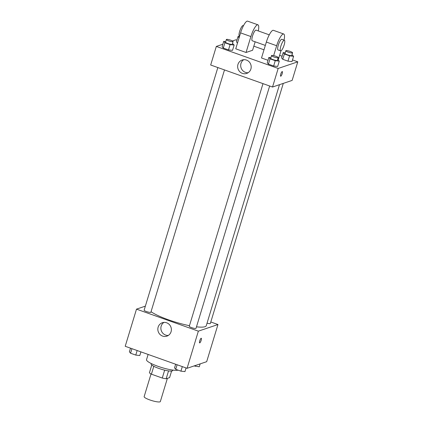 <?xml version="1.0" encoding="UTF-8"?>
<svg xmlns="http://www.w3.org/2000/svg" width="423" height="423" viewBox="0 0 423 423"><rect width="100%" height="100%" fill="white"/><g stroke="black" fill="none" stroke-linecap="round" stroke-linejoin="round"><path stroke-width="0.63" d="M151.032 373.969L144.143 396.637A8.465 1.555 16.9 0 0 150.778 400.264A8.465 1.555 16.9 0 0 159.973 401.85A8.465 1.555 16.9 0 0 160.338 401.559L167.386 378.363M164.663 370.146L162.268 378.04L151.418 374.181A10.924 2.004 16.9 0 1 149.404 372.811L151.767 365.028M171.59 371.05L169.597 377.617L166.154 378.775A10.924 2.004 16.9 0 1 162.268 378.04M168.55 370.902L166.154 378.775M172.848 370.099L172.716 370.532A11.284 2.073 -163.1 0 1 161.316 369.237A11.284 2.073 -163.1 0 1 151.117 363.976L151.254 363.537M153.808 366.313L151.418 374.181M148.119 354.442L146.527 359.677A16.931 3.109 16.9 0 0 159.619 366.873A16.931 3.109 16.9 0 0 178.072 370.141M210.802 321.982L217.967 324.536L206.678 361.686L187.072 368.306L125.213 346.284L136.502 309.134L145.353 306.146M196.478 326.826A30.356 5.573 16.9 0 0 204.965 326.709A30.356 5.573 16.9 0 0 206.281 325.662L279.497 84.669M151.037 311.698A30.356 5.573 16.9 0 0 189.456 325.689M217.967 324.536L198.355 331.156L136.502 309.134M217.845 67.553L144.127 310.191A3.527 0.645 16.9 0 0 146.892 311.698A3.527 0.645 16.9 0 0 150.72 312.359A3.527 0.645 16.9 0 0 150.874 312.237L224.497 69.922M207.043 323.151A3.527 0.645 16.9 0 0 210.194 323.606A3.527 0.645 16.9 0 0 210.342 323.479L283.288 83.389M269.652 86.001L196.029 328.317A3.527 0.645 -163.1 0 1 192.465 327.91A3.527 0.645 -163.1 0 1 189.282 326.265L262.995 83.632M198.355 331.156L187.072 368.306M171.072 331.738A7.075 6.736 71.3 0 1 166.874 336.137A7.075 6.736 71.3 0 1 158.223 331.59A7.075 6.736 71.3 0 1 162.342 322.728A7.075 6.736 71.3 0 1 169.306 324.51A7.075 6.736 71.3 0 1 171.072 331.738M201.152 338.252A2.469 0.603 -70.4 0 1 201.274 338.247A2.469 0.603 -70.4 0 1 201.015 340.774A2.469 0.603 -70.4 0 1 199.619 342.9A2.469 0.603 -70.4 0 1 199.799 340.589A2.469 0.603 -70.4 0 1 201.152 338.252M201.274 338.247A2.469 0.603 -70.4 0 1 201.015 340.774A2.469 0.603 -70.4 0 1 199.619 342.9M168.328 335.434A7.075 6.736 71.3 0 1 161.263 330.564A7.075 6.736 71.3 0 1 163.928 322.411M292.499 59.944L297.787 61.827L292.14 80.402L272.528 87.027L210.675 65.005L216.322 46.424L222.847 44.225M186.072 367.952L184.962 371.6L180.928 371.156L175.719 369.305L174.546 367.894L175.656 364.245M182.308 366.614L180.928 371.156M177.1 364.758L175.719 369.305M140.917 351.878L139.807 355.526L135.772 355.082L130.57 353.226L129.39 351.82L130.501 348.166M137.158 350.535L135.772 355.082M131.95 348.684L130.57 353.226M200.153 363.891L199.281 366.767L194.125 365.927M195.505 365.461L195.246 366.323M277.684 59.564L279.291 61.129L275.257 60.685L270.048 58.829L268.875 57.422L270.894 57.644M271.513 55.598L270.709 58.252A3.527 0.645 16.9 0 0 273.475 59.759A3.527 0.645 16.9 0 0 277.303 60.42A3.527 0.645 16.9 0 0 277.456 60.299L278.265 57.644A3.527 0.645 16.9 0 0 275.077 56A3.527 0.645 16.9 0 0 271.513 55.598A3.527 0.645 16.9 0 0 274.278 57.105A3.527 0.645 16.9 0 0 278.112 57.766A3.527 0.645 16.9 0 0 278.265 57.644M268.875 57.422L267.262 62.726L268.436 64.137L267.262 62.726M279.291 61.129L277.678 66.437L273.644 65.993L268.436 64.137L270.048 58.829M275.257 60.685L273.644 65.993L268.436 64.137M232.528 43.49L234.136 45.055L230.101 44.611L224.899 42.755L223.719 41.343L225.739 41.565M226.363 39.519L225.554 42.173A3.527 0.645 16.9 0 0 228.32 43.685A3.527 0.645 16.9 0 0 232.153 44.346A3.527 0.645 16.9 0 0 232.306 44.225L233.11 41.57A3.527 0.645 16.9 0 0 229.922 39.926A3.527 0.645 16.9 0 0 226.363 39.519A3.527 0.645 16.9 0 0 229.129 41.031A3.527 0.645 16.9 0 0 232.957 41.692A3.527 0.645 16.9 0 0 233.11 41.57M223.719 41.343L222.112 46.652L223.286 48.063L222.112 46.652M234.136 45.055L232.523 50.358L228.494 49.914L223.286 48.063L224.899 42.755M230.101 44.611L228.494 49.914L223.286 48.063M291.997 54.731L293.61 56.296L289.575 55.852L284.367 53.996L283.193 52.584L285.208 52.806M285.832 50.76L285.023 53.414A3.527 0.645 16.9 0 0 287.788 54.927A3.527 0.645 16.9 0 0 291.621 55.587A3.527 0.645 16.9 0 0 291.775 55.466L292.579 52.812A3.527 0.645 16.9 0 0 289.395 51.167A3.527 0.645 16.9 0 0 285.832 50.76A3.527 0.645 16.9 0 0 288.597 52.272A3.527 0.645 16.9 0 0 292.425 52.933A3.527 0.645 16.9 0 0 292.579 52.812M283.193 52.584L281.581 57.893L282.754 59.305L281.581 57.893M293.61 56.296L291.997 61.599L287.963 61.155L282.754 59.305L284.367 53.996M289.575 55.852L287.963 61.155L282.754 59.305M239.095 37.779L238.038 36.51L239.434 36.664M238.038 36.51L236.425 41.819L237.483 43.083L236.425 41.819M282.183 73.644A2.469 0.603 109.6 0 0 282.3 71.561A2.469 0.603 -70.4 0 1 282.189 73.644A2.469 0.603 -70.4 0 1 280.645 76.209A2.469 0.603 109.6 0 0 282.183 73.644M280.645 76.209A2.469 0.603 -70.4 0 1 280.904 73.681A2.469 0.603 -70.4 0 1 282.3 71.561M297.787 61.827L278.175 68.452L272.528 87.027L210.675 65.005M292.14 80.402L272.528 87.027M237.959 64.423A7.075 6.736 71.3 0 1 242.162 60.024A7.075 6.736 71.3 0 1 250.807 64.571A7.075 6.736 71.3 0 1 246.688 73.428A7.075 6.736 71.3 0 1 239.725 71.651A7.075 6.736 71.3 0 1 237.959 64.423M278.175 68.452L216.322 46.424M243.743 59.701A7.075 6.736 -108.7 0 0 240.999 63.397A7.075 6.736 -108.7 0 0 248.142 72.724M232.497 40.962L235.928 39.804L236.928 40.159M253.832 46.176L264 49.798M279.603 55.355L282.083 56.238M232.523 50.358L228.494 49.914M277.678 66.437L273.644 65.993M291.997 61.599L287.963 61.155M255.164 41.798L252.589 50.268L246.054 52.478L235.743 48.809L240.581 32.883A11.284 2.76 -70.4 0 1 247.635 21.15L257.945 24.82A11.284 2.76 -70.4 0 1 258.3 30.937M280.983 50.818L278.36 59.447L277.842 59.622M273.655 55.63L276.663 45.732A11.284 2.76 -70.4 0 1 283.717 33.999L273.406 30.324A11.284 2.76 109.6 0 0 266.353 42.062L261.514 57.983L268.002 60.293M265.332 45.42L252.267 40.767A5.642 1.38 -70.4 0 1 252.684 35.495A5.642 1.38 -70.4 0 1 255.772 30.144A5.642 1.38 -70.4 0 1 256.052 30.139L269.261 34.839M240.581 32.883L250.892 36.558L246.054 52.478M250.892 36.558A11.284 2.76 -70.4 0 1 257.945 24.82M280.613 50.86L278.038 49.946A5.642 1.38 -70.4 0 1 278.456 44.674A5.642 1.38 -70.4 0 1 281.544 39.323A5.642 1.38 -70.4 0 1 281.824 39.313L284.399 40.233A5.642 1.38 -70.4 0 1 283.807 46.007A5.642 1.38 -70.4 0 1 280.613 50.86A5.642 1.38 -70.4 0 1 281.036 45.589A5.642 1.38 -70.4 0 1 284.119 40.238A5.642 1.38 -70.4 0 1 284.399 40.233M283.717 33.999A11.284 2.76 -70.4 0 1 284.071 40.116M243.489 25.666L243.167 25.549A5.642 1.38 109.6 0 0 239.973 30.403A5.642 1.38 109.6 0 0 239.381 36.177L239.561 36.246M266.353 42.062L276.663 45.732"/></g></svg>

